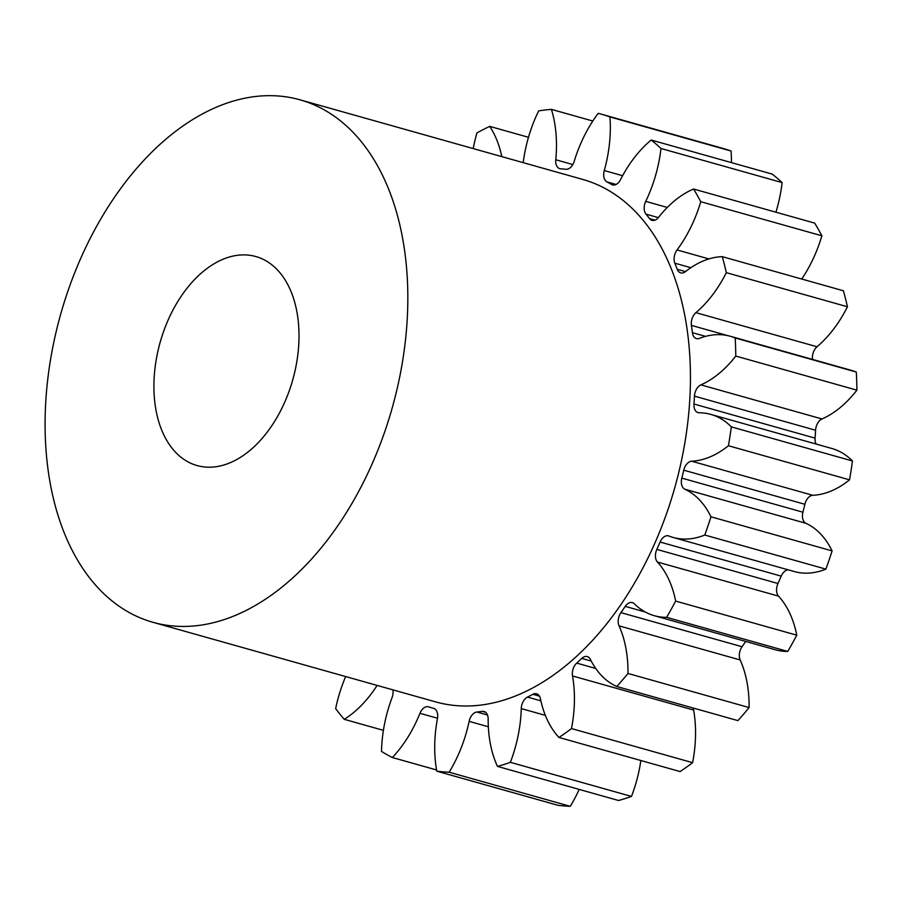 <?xml version="1.0" encoding="UTF-8"?>
<svg xmlns="http://www.w3.org/2000/svg" width="902" height="902" viewBox="0 0 902 902"><rect width="100%" height="100%" fill="white"/><g stroke="black" fill="none" stroke-linecap="round" stroke-linejoin="round"><path stroke-width="1.35" d="M183.275 458.949A108.556 68.902 105.7 0 1 163.758 331.023A108.556 68.902 105.7 0 1 255.875 256.551A108.556 68.902 105.7 0 1 269.642 263.147A108.556 68.902 105.7 0 1 289.159 391.073A108.556 68.902 105.7 0 1 197.042 465.545A108.556 68.902 105.7 0 1 183.275 458.949M334.405 116.29A271.389 172.259 105.7 0 1 383.203 436.117A271.389 172.259 105.7 0 1 152.9 622.29A271.389 172.259 105.7 0 1 118.5 605.806A271.389 172.259 105.7 0 1 69.713 285.979A271.389 172.259 105.7 0 1 300.005 99.818A271.389 172.259 105.7 0 1 334.405 116.29M300.005 99.818L582.624 179.385A271.389 172.259 105.7 0 1 617.024 195.858A271.389 172.259 105.7 0 1 665.811 515.696A271.389 172.259 105.7 0 1 435.519 701.857L152.9 622.29M627.984 673.456A339.242 215.33 105.7 0 1 616.81 686.512L737.937 720.619A339.242 215.33 105.7 0 0 749.1 707.563L627.984 673.456A106.74 67.751 -74.3 0 0 619.043 625.853A10.317 6.551 105.7 0 1 620.926 612.627A278.177 176.566 -74.3 0 0 625.244 606.369A10.317 6.551 105.7 0 1 632.336 602.592A10.317 6.551 105.7 0 1 633.644 603.212A10.317 6.551 105.7 0 1 634.275 603.742A106.74 67.751 -74.3 0 0 640.792 609.222A106.74 67.751 -74.3 0 0 654.322 615.705A106.74 67.751 -74.3 0 0 666.646 617.329L787.762 651.424A339.242 215.33 105.7 0 0 796.782 635.188L675.654 601.082A339.242 215.33 105.7 0 1 666.646 617.329M693.446 708.093A10.317 6.551 -74.3 0 0 693.627 710.054A106.74 67.751 -74.3 0 1 692.601 762.675L571.485 728.568A106.74 67.751 -74.3 0 0 572.511 675.948A10.317 6.551 105.7 0 1 576.716 663.105A278.177 176.566 -74.3 0 0 581.767 658.415A10.317 6.551 105.7 0 1 587.258 656.566A10.317 6.551 105.7 0 1 588.566 657.186A10.317 6.551 105.7 0 1 590.37 659.385A106.74 67.751 -74.3 0 0 609.064 682.115A106.74 67.751 -74.3 0 0 616.81 686.512M640.848 760.51A106.74 67.751 -74.3 0 1 631.479 796.421L510.363 762.325A106.74 67.751 -74.3 0 0 521.266 708.589A10.317 6.551 105.7 0 1 527.478 697.077A278.177 176.566 -74.3 0 0 532.902 694.303A10.317 6.551 105.7 0 1 536.577 693.785A10.317 6.551 105.7 0 1 537.885 694.405A10.317 6.551 105.7 0 1 540.433 698.802A106.74 67.751 -74.3 0 0 558.992 737.464A339.242 215.33 105.7 0 0 571.485 728.568M579.174 789.408A106.74 67.751 -74.3 0 1 570.256 806.32L449.14 772.213A106.74 67.751 -74.3 0 0 469.13 721.352A10.317 6.551 105.7 0 1 476.876 712.028A278.177 176.566 -74.3 0 0 482.266 711.374A10.317 6.551 105.7 0 1 484.07 711.486A10.317 6.551 105.7 0 1 485.377 712.118A10.317 6.551 105.7 0 1 488.162 719.063A106.74 67.751 -74.3 0 0 497.464 766.407A339.242 215.33 105.7 0 0 510.363 762.325M436.579 769.97L392.359 757.522A106.74 67.751 -74.3 0 0 419.949 713.302A10.317 6.551 105.7 0 1 428.484 706.796A10.317 6.551 105.7 0 1 428.664 706.852A278.177 176.566 -74.3 0 0 433.614 708.374A10.317 6.551 105.7 0 1 434.922 708.995A10.317 6.551 105.7 0 1 437.447 718.68A106.74 67.751 -74.3 0 0 436.805 771.176A339.242 215.33 105.7 0 0 449.14 772.213M620.926 612.627L742.053 646.734A278.177 176.566 -74.3 0 0 745.717 641.435M742.053 646.734A10.317 6.551 -74.3 0 0 740.17 659.96L619.043 625.853M749.1 707.563A106.74 67.751 -74.3 0 0 740.17 659.96M692.601 762.675A339.242 215.33 105.7 0 1 680.108 771.571L558.992 737.464M631.479 796.421A339.242 215.33 105.7 0 1 618.592 800.502L497.464 766.407M570.256 806.32A339.242 215.33 105.7 0 1 557.921 805.283L436.805 771.176M523.194 162.653A106.74 67.751 -74.3 0 1 538.663 110.901A339.242 215.33 105.7 0 1 551.404 109.367A106.74 67.751 -74.3 0 1 555.767 159.755A10.317 6.551 105.7 0 0 559.792 168.685A10.317 6.551 105.7 0 0 560.683 168.832A278.177 176.566 -74.3 0 1 565.892 169.272A10.317 6.551 105.7 0 0 574.213 161.311A106.74 67.751 -74.3 0 1 598.218 113.325A339.242 215.33 105.7 0 1 601.014 114.08L722.13 148.176A339.242 215.33 105.7 0 1 731.048 151.017L609.932 116.922A106.74 67.751 -74.3 0 1 604.272 170.557L622.606 175.71M731.454 162.631A106.74 67.751 -74.3 0 0 731.048 151.017M660.974 148.48A339.242 215.33 105.7 0 0 651.165 140.024L772.281 174.12A339.242 215.33 105.7 0 1 782.102 182.587L660.974 148.48A106.74 67.751 -74.3 0 1 645.731 201.383L667.3 207.449M775.923 212.195A106.74 67.751 -74.3 0 0 782.102 182.587M700.764 201.71A339.242 215.33 105.7 0 0 693.57 189.014L814.686 223.11A339.242 215.33 105.7 0 1 821.88 235.805L700.764 201.71A106.74 67.751 -74.3 0 1 677.041 249.944L708.916 258.919M801.72 279.034A106.74 67.751 -74.3 0 0 821.88 235.805M726.324 272.652A339.242 215.33 105.7 0 0 722.288 256.664L843.404 290.771A339.242 215.33 105.7 0 1 847.452 306.759L726.324 272.652A106.74 67.751 -74.3 0 1 695.893 312.656L817.02 346.763A106.74 67.751 -74.3 0 0 847.452 306.759M817.02 346.763A10.317 6.551 -74.3 0 0 812.522 359.413M710.753 414.379L831.881 448.486A106.74 67.751 -74.3 0 1 852.446 460.978L731.33 426.872A106.74 67.751 -74.3 0 0 710.753 414.379A106.74 67.751 -74.3 0 0 699.14 412.755A10.317 6.551 105.7 0 1 698.024 412.597A10.317 6.551 105.7 0 1 693.965 404.028A278.177 176.566 -74.3 0 0 694.461 396.136A10.317 6.551 105.7 0 1 700.899 384.861L822.015 418.968A106.74 67.751 -74.3 0 0 856.9 390.16A339.242 215.33 105.7 0 0 856.314 372.064A106.74 67.751 -74.3 0 0 851.432 370.372L730.316 336.266A106.74 67.751 -74.3 0 0 699.388 338.385A10.317 6.551 105.7 0 1 696.4 338.588A10.317 6.551 105.7 0 1 692.398 332.669A278.177 176.566 -74.3 0 0 691.406 325.385A10.317 6.551 105.7 0 1 695.893 312.656M822.015 418.968A10.317 6.551 -74.3 0 0 815.577 430.231L694.461 396.136M693.965 404.028L815.081 438.135A278.177 176.566 -74.3 0 0 815.577 430.231M815.081 438.135A10.317 6.551 -74.3 0 0 816.118 444.043M852.446 460.978A339.242 215.33 105.7 0 1 849.537 479.841L728.421 445.735A106.74 67.751 -74.3 0 1 691.665 461.204L812.792 495.299A106.74 67.751 -74.3 0 0 849.537 479.841M812.792 495.299A10.317 6.551 -74.3 0 0 804.877 504.286L683.761 470.179A10.317 6.551 105.7 0 1 691.665 461.204M802.927 512.212A10.317 6.551 -74.3 0 0 805.914 523.295A106.74 67.751 -74.3 0 1 832.106 550.908L710.979 516.801A106.74 67.751 -74.3 0 0 684.798 489.188A10.317 6.551 105.7 0 1 681.811 478.105L802.927 512.212A278.177 176.566 -74.3 0 0 804.877 504.286M832.106 550.908A339.242 215.33 105.7 0 1 825.905 569.128L704.789 535.033A106.74 67.751 -74.3 0 1 673.129 537.445A106.74 67.751 -74.3 0 1 668.901 536.013A10.317 6.551 105.7 0 0 668.495 535.867A10.317 6.551 105.7 0 0 660.095 542.034A278.177 176.566 -74.3 0 1 656.848 549.397L777.975 583.504A278.177 176.566 -74.3 0 0 781.222 576.141L660.095 542.034M673.129 537.445L794.245 571.541A106.74 67.751 -74.3 0 0 825.905 569.128M788.156 569.827A10.317 6.551 -74.3 0 0 781.222 576.141M777.975 583.504A10.317 6.551 -74.3 0 0 778.539 596.132L657.423 562.025A10.317 6.551 105.7 0 1 656.848 549.397M796.782 635.188A106.74 67.751 -74.3 0 0 778.539 596.132M654.322 615.705L775.438 649.801A106.74 67.751 -74.3 0 0 787.762 651.424M675.654 601.082A106.74 67.751 -74.3 0 0 657.423 562.025M710.979 516.801A339.242 215.33 105.7 0 1 704.789 535.033M681.811 478.105A278.177 176.566 -74.3 0 0 683.761 470.179M731.33 426.872A339.242 215.33 105.7 0 1 728.421 445.735M700.899 384.861A106.74 67.751 -74.3 0 0 735.784 356.065A339.242 215.33 105.7 0 0 735.198 337.968A106.74 67.751 -74.3 0 0 730.316 336.266M722.288 256.664A106.74 67.751 -74.3 0 0 685.52 271.592A10.317 6.551 105.7 0 1 680.683 272.889A10.317 6.551 105.7 0 1 677.244 269.303A278.177 176.566 -74.3 0 0 674.843 263.181A10.317 6.551 105.7 0 1 677.041 249.944M693.57 189.014A106.74 67.751 -74.3 0 0 658.561 217.348A10.317 6.551 105.7 0 1 652.022 220.359A10.317 6.551 105.7 0 1 649.609 218.656A278.177 176.566 -74.3 0 0 645.979 214.135A10.317 6.551 105.7 0 1 645.731 201.383M651.165 140.024A106.74 67.751 -74.3 0 0 620.52 179.656A10.317 6.551 105.7 0 1 612.559 184.899A10.317 6.551 105.7 0 1 611.556 184.47A278.177 176.566 -74.3 0 0 606.956 181.888A10.317 6.551 105.7 0 1 604.272 170.557M601.014 114.08A339.242 215.33 105.7 0 1 609.932 116.922M501.805 156.632A106.74 67.751 -74.3 0 0 489.73 126.381A339.242 215.33 105.7 0 0 476.921 132.932A106.74 67.751 -74.3 0 0 473.234 148.582M345.658 676.556A106.74 67.751 -74.3 0 0 335.657 708.645A339.242 215.33 105.7 0 0 344.237 719.322A106.74 67.751 -74.3 0 0 377.115 685.419M392.855 689.85A10.317 6.551 105.7 0 1 392.043 697.674A106.74 67.751 -74.3 0 0 381.501 751.434A339.242 215.33 105.7 0 0 392.359 757.522M383.406 730.349L344.237 719.322M528.482 137.296L489.73 126.381M592.806 121.026L551.404 109.367M856.314 372.064L735.198 337.968M856.9 390.16L735.784 356.065M805.914 523.295L684.798 489.188M692.398 332.669L705.556 336.367M727.97 335.679L691.406 325.385M677.244 269.303L685.475 271.626M690.864 267.691L674.843 263.181M649.609 218.656L654.965 220.167M658.336 217.619L645.979 214.135M611.556 184.47L613.642 185.057M616.077 184.459L606.956 181.888M555.767 159.755L572.815 164.559M437.526 718.251L419.949 713.302M488.343 726.764L469.13 721.352M476.876 712.028L487.486 715.015M485.659 712.332L482.266 711.374M545.338 715.365L521.266 708.589M527.478 697.077L540.873 700.843M539.441 696.141L532.902 694.303M693.627 710.054L572.511 675.948M576.716 663.105L595.703 668.45M591.238 661.087L581.767 658.415M645.291 612.018L625.244 606.369"/></g></svg>
